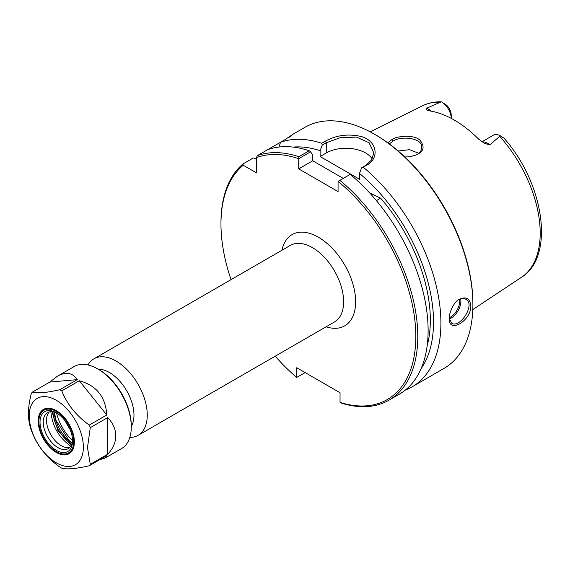 <?xml version="1.0" encoding="UTF-8"?>
<svg xmlns="http://www.w3.org/2000/svg" width="570" height="570" viewBox="0 0 570 570"><rect width="100%" height="100%" fill="white"/><g stroke="black" fill="none" stroke-linecap="round" stroke-linejoin="round"><path stroke-width="0.85" d="M129.81 437.411A44.189 25.508 -120 0 0 138.104 435.345A44.189 25.508 -120 0 0 147.26 415.117A44.189 25.508 -120 0 0 127.965 370.65A44.189 25.508 -120 0 0 93.922 358.815A44.189 25.508 -120 0 0 87.98 364.957M305.157 372.588L296.742 377.418A137.776 79.544 60 0 1 275.239 356.172M231.049 279.642A137.776 79.544 60 0 1 220.968 223.989A137.776 79.544 60 0 1 243.24 165.257L242.955 163.953A139.166 80.349 -120 0 0 220.968 222.849L220.968 223.989M296.742 377.418L296.742 367.728L340.041 392.73L340.041 402.413L341.829 403.261A139.166 80.349 -120 0 0 388.961 400.19A139.166 80.349 -120 0 0 413.734 301.893A139.166 80.349 -120 0 0 339.877 180.362L350.208 174.392A139.166 80.349 -120 0 1 424.073 295.923A139.166 80.349 -120 0 1 399.299 394.219L388.961 400.19M339.877 180.362L338.074 181.424A137.776 79.544 60 0 1 415.815 335.317A137.776 79.544 60 0 1 340.041 402.413M338.074 181.424L338.074 191.598L298.716 168.877L298.73 158.66L310.593 151.812L312.738 154.962L312.738 160.776L298.716 168.877M310.593 151.812L309.218 150.722L298.88 156.693A139.166 80.349 -120 0 0 257.384 155.624L256.4 157.662A137.776 79.544 60 0 1 298.716 158.695M256.4 157.662L256.4 172.852L243.24 165.257M69.618 428.455A30.552 17.642 60 0 1 65.643 421.572M131.285 426.481A34.791 20.085 -120 0 0 133.971 415.117A34.791 20.085 -120 0 0 98.183 369.153M369.531 192.774L380.667 198.189L376.414 200.64M372.196 158.987A27.83 16.067 0 0 0 326.268 152.967L320.119 156.515L359.478 179.244L359.478 173.423A132.553 76.53 60 0 1 421.038 368.754M293.058 147.081A132.553 76.53 60 0 1 320.119 150.701L322.264 145.079L326.268 142.764L340.532 137.577L356.585 137.106L369.096 142.764L373.785 152.853L371.668 159.885L365.626 165.492L361.622 167.801L359.478 173.423M343.261 178.403L312.738 160.776M380.667 198.189A128.036 73.922 60 0 1 427.179 345.684M320.119 156.515L320.119 150.701M298.88 156.693L298.73 158.66M458.772 299.635C461.394 298.267 463.731 298.139 465.776 299.257C475.843 304.045 460.289 328.313 451.86 323.361L449.374 318.794M501.201 136.707C504.878 138.688 504.571 138.396 500.303 135.838L489.765 144.858L484.4 143.319L478.643 139.144A100.213 57.855 -120 0 0 429.744 110.915L426.474 109.882L426.495 108.328L441.223 101.809C434.404 101.681 428.127 103.028 422.384 105.856A99.08 57.207 60 0 1 440.46 102.208M403.852 156.052L411.533 156.23C422.847 153.558 425.833 148.435 420.503 140.854C415.737 134.527 398.288 135.525 392.117 139.365L387.771 142.785M389.317 143.925L393.229 140.968C401.807 135.475 423.118 138.068 421.7 147.68C421.344 152.297 417.86 155.154 411.255 156.258M418.829 153.309L409.559 149.682L398.174 150.993M449.367 318.245L449.409 319.414C449.253 333.806 471.347 320.326 470.834 305.848C469.958 298.381 466.096 296.208 459.256 299.321C453.521 301.779 448.554 314.668 449.367 318.245M309.218 150.722A139.166 80.349 -120 0 0 267.722 149.661L280.504 142.279A139.166 80.349 60 0 1 321.744 143.262L322.264 145.079M289.752 136.743L292.816 134.356M289.204 137.256C295.417 132.682 293.906 133.558 284.665 139.871L280.504 142.279L279.001 147.039M361.622 167.801L366.702 165.229C379.884 158.111 377.105 140.982 361.394 136.558C348.363 133.558 336.3 135.126 325.192 141.267L321.744 143.262M363.254 167.224A139.166 80.349 60 0 1 440.909 323.133A139.166 80.349 60 0 1 412.082 386.838A139.166 80.349 60 0 1 405.398 390.022M292.602 134.427L304.9 127.324A139.166 80.349 60 0 1 374.49 134.221A139.166 80.349 60 0 1 472.893 304.665A139.166 80.349 60 0 1 444.073 368.37L412.082 386.838M472.893 304.665L472.893 303.525A137.776 79.544 -120 0 0 375.473 134.784L374.49 134.221M242.955 163.953L253.294 157.99L256.4 158.674M441.622 101.959L446.552 105.151A9.405 5.429 60 0 1 451.226 115.183L451.226 118.361A13.58 7.845 -120 0 0 441.622 101.959A13.58 7.845 -120 0 0 441.551 101.916M481.892 141.787L493.442 135.126A13.58 7.845 60 0 1 500.232 135.795L503.951 138.132C543.816 182.785 555.536 256.415 521.4 277.362L472.801 309.553M267.722 149.661L257.384 155.624M71.336 445.184L57.905 430.621L52.013 411.711M50.873 411.704C52.29 426.196 58.924 437.696 70.773 446.182M69.789 447.422A20.748 11.977 60 0 1 66.433 447.578A20.748 11.977 60 0 1 50.823 434.718A20.748 11.977 60 0 1 47.488 414.768A20.748 11.977 60 0 1 49.305 411.939M72.504 440.66A35.525 20.513 60 0 1 56.515 412.965M57.463 376.186C65.942 371.498 72.547 372.645 77.292 379.62L59.793 389.723A47.367 27.346 60 0 1 61.795 390.878L79.294 380.774C96.394 385.356 105.564 396.756 106.782 414.974L89.29 425.078A47.367 27.346 60 0 1 90.288 427.657L107.787 417.553C113.067 423.289 115.731 429.395 115.781 435.886C115.731 442.37 113.067 448.483 107.787 454.212L90.288 464.315A47.367 27.346 60 0 1 89.29 465.74C76.359 468.732 67.189 469.552 61.795 468.191A47.367 27.346 60 0 1 59.793 467.037C46.861 457.81 37.698 446.41 32.305 432.837A47.367 27.346 60 0 1 31.3 430.257C27.531 420.211 27.531 407.992 31.3 393.599A47.367 27.346 60 0 1 32.305 392.174L49.797 382.071L57.463 376.186L74.107 366.581A47.367 27.346 60 0 1 97.791 368.925A47.367 27.346 60 0 1 131.285 426.937A47.367 27.346 60 0 1 121.474 448.618L104.83 458.23L99.885 459.62M97.791 368.925L98.788 369.503A45.956 26.534 -120 0 1 131.285 425.783L131.285 426.937M89.29 465.74L106.782 455.637L104.83 458.23M69.832 428.939A32.732 18.896 60 0 1 65.329 421.145M49.797 382.071L77.292 379.62M59.793 389.723C46.861 392.716 37.698 393.535 32.305 392.174M79.294 380.774L106.782 414.974M89.29 425.078C76.359 415.851 67.189 404.451 61.795 390.878M83.362 447.179A38.283 22.102 60 0 1 42.764 450.806A38.283 22.102 60 0 1 42.764 396.67A38.283 22.102 60 0 1 83.362 447.179M90.288 464.315L87.488 447.6L90.288 427.657M107.787 417.553L107.787 454.212M72.547 439.99A20.748 11.977 60 0 1 68.272 448.604A20.748 11.977 60 0 1 47.524 436.62A20.748 11.977 60 0 1 47.524 412.659A20.748 11.977 60 0 1 57.114 413.264M72.568 440.952A23.014 13.288 60 0 1 56.295 450.343A23.014 13.288 60 0 1 40.021 422.156A23.014 13.288 60 0 1 56.295 412.766A23.014 13.288 60 0 1 72.568 440.952M73.694 441.6A24.603 14.207 60 0 1 56.295 451.639A24.603 14.207 60 0 1 38.895 421.508A24.603 14.207 60 0 1 56.295 411.469A24.603 14.207 60 0 1 73.694 441.6M74.392 441.8A25.094 14.492 60 0 1 56.644 451.846A25.094 14.492 60 0 1 56.473 451.739M38.903 421.308A25.094 14.492 60 0 1 38.895 421.109A25.094 14.492 60 0 1 56.473 410.763M74.392 441.999A25.593 14.777 60 0 1 56.295 452.452A25.593 14.777 60 0 1 38.197 421.109A25.593 14.777 60 0 1 56.295 410.657A25.593 14.777 60 0 1 74.392 441.999M93.922 358.815L290.301 245.428A44.189 25.508 60 0 1 324.351 257.269A44.189 25.508 60 0 1 343.639 301.737A44.189 25.508 60 0 1 334.49 321.964L138.104 435.345M326.154 326.774A52.668 30.41 -120 0 0 355.637 301.737A52.668 30.41 -120 0 0 322.292 239.721A52.668 30.41 -120 0 0 281.972 250.244M325.192 141.267L326.268 142.764L326.268 152.967M449.395 318.979A13.915 8.037 120 0 0 460.888 301.138A13.915 8.037 120 0 0 460.66 298.837M459.548 299.25A13.082 7.553 -60 0 1 459.705 301.138A13.082 7.553 -60 0 1 449.374 317.718M499.812 136.472A99.08 57.207 60 0 1 540.196 233.073A99.08 57.207 60 0 1 521.4 277.362M392.11 139.372L393.229 140.968M365.626 165.492L366.702 165.229M431.34 111.186A13.58 7.845 -120 0 0 426.495 108.328M482.149 141.966A13.58 7.845 60 0 1 489.765 144.858M71.713 444.301A27.923 16.124 60 0 1 52.967 411.825M54.121 412.082A27.923 16.124 -120 0 0 72.076 443.175M422.384 105.856L370.208 131.855M54.357 412.146L56.095 420.461L69.162 440.603L72.133 442.94M38.895 421.508L38.895 421.109"/></g></svg>
